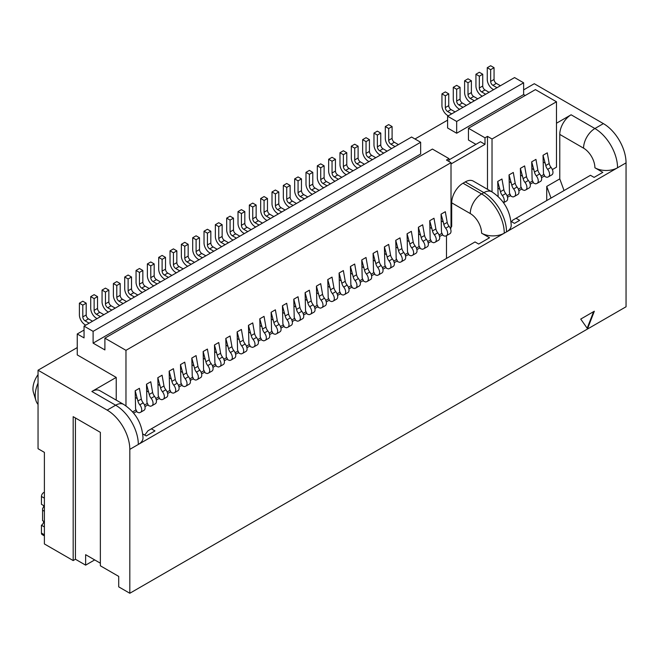 <?xml version="1.0" encoding="UTF-8"?>
<svg xmlns="http://www.w3.org/2000/svg" width="659" height="659" viewBox="0 0 659 659"><rect width="100%" height="100%" fill="white"/><g stroke="black" fill="none" stroke-linecap="round" stroke-linejoin="round"><path stroke-width="0.99" d="M43.716 505.618L43.716 505.618A3.204 1.853 -60 0 1 42.58 508.542L42.58 520.659L44.392 521.706M44.392 506.013L41.451 504.308L41.451 496.458A3.204 1.853 -60 0 1 43.716 492.537L44.392 492.141M43.716 521.318L43.716 521.318A3.204 1.853 -60 0 1 41.451 525.239L44.392 526.945M38.049 370.218L38.049 448.713L44.392 452.371L44.392 543.947L73.174 560.562L73.174 416.661L100.357 432.353L100.357 565.793L118.711 576.394L118.711 586.856L129.815 593.265L626.05 306.773L626.05 162.864L506.524 231.877A16.022 9.251 -0 0 0 511.219 225.337C510.354 210.946 503.904 199.776 491.878 191.835A16.022 9.251 120 0 0 483.863 192.626A32.044 18.501 60 0 1 506.524 231.877L138.316 444.454A16.022 9.251 -0 0 0 143.011 437.914C142.146 423.531 135.696 412.361 123.67 404.42A16.022 9.251 120 0 0 115.654 405.211L107.162 410.12L38.049 370.218L77.251 347.581M626.05 162.864A32.044 18.501 60 0 0 603.389 123.62L534.284 83.718L523.633 89.871M594.896 167.773A16.022 9.251 -0 0 0 617.549 167.773A32.044 18.501 60 0 0 594.896 128.53A16.022 9.251 120 0 0 583.561 148.151A16.022 9.251 60 0 1 594.896 167.773L602.828 172.353L594.097 177.386L590.472 175.294L516.038 218.269L519.663 220.361L514.457 223.368L510.972 221.358M144.749 435.088L147.945 430.788L475.024 241.944L478.656 244.044L489.53 237.759L481.597 233.179A16.022 9.251 -0 0 0 504.259 233.179A32.044 18.501 -120 0 0 481.597 193.935L463.022 183.21A16.022 9.251 -60 0 0 451.687 202.832L451.687 226.416L451.011 226.811M151.339 428.828L154.972 430.92L146.249 435.953L142.764 433.943M451.011 227.215L451.687 226.416M449.553 233.863A5.445 3.147 -120 0 0 449.883 233.714A5.445 3.147 -120 0 0 449.084 226.259A5.766 3.328 -120 0 1 447.206 222.421L445.319 211.704L441.06 214.159L441.489 232.322L443.07 235.535L445.056 236.194L446.151 235.823A5.445 3.147 -120 0 0 446.481 235.675L446.481 258.435M546.739 200.542L546.739 186.415L551.023 198.071M556.484 123.225L571.106 114.79A16.022 9.251 -60 0 0 559.771 134.411L559.771 178.894L546.739 186.415M544.639 175.854L541.517 177.658M533.312 182.395L530.182 184.199M521.977 188.935L518.855 190.739M510.651 195.476L507.521 197.28M442.675 234.728L439.545 236.532M431.348 241.268L428.218 243.072M420.014 247.809L416.892 249.613M408.687 254.349L405.557 256.153M397.352 260.89L394.23 262.694M386.026 267.43L382.904 269.234M374.699 273.971L371.569 275.775M363.364 280.512L360.242 282.316M352.038 287.052L348.908 288.856M340.711 293.593L337.581 295.397M329.376 300.133L326.254 301.937M318.05 306.674L314.92 308.478M306.723 313.214L303.593 315.018M295.389 319.755L292.267 321.567M284.062 326.296L280.932 328.108M272.735 332.836L269.605 334.648M261.401 339.385L258.279 341.189M250.074 345.926L246.944 347.73M238.739 352.466L235.617 354.27M227.413 359.007L224.291 360.811M216.086 365.547L212.956 367.351M204.751 372.088L201.629 373.892M193.425 378.628L190.294 380.432M182.098 385.169L178.968 386.973M170.763 391.71L167.641 393.514M159.437 398.25L156.307 400.054M148.11 404.791L144.98 406.595M136.775 411.331L133.678 413.119M123.67 404.42L99.871 390.68A16.022 9.251 -60 0 0 91.865 391.479L116.223 377.409L116.223 400.12M552.357 169.569L556.484 167.18L556.484 101.774L492.026 138.991L487.487 136.372L487.487 189.306M487.487 136.372L484.999 137.813L484.999 144.354L451.011 163.976M448.968 161.496L448.968 158.613L446.481 160.055L451.011 162.666L125.968 350.333L104.896 338.166L104.896 349.937L93.108 343.133L420.648 154.033L420.648 142.262L93.108 331.362L93.108 343.133M491.878 191.835L473.294 181.11A16.022 9.251 -60 0 0 465.287 181.9L463.022 183.21M450.385 228.442L451.011 228.08L451.011 162.666M420.648 142.262L411.578 137.031L84.047 326.131L93.108 331.362M456.671 121.462L523.633 82.803L514.564 77.573L447.609 116.231L456.671 121.462L456.671 133.233L523.633 94.575L525.215 95.489M448.968 158.613L432.428 149.066L104.896 338.166M556.484 101.774L535.413 89.608L468.458 128.266L484.999 137.813M475.93 144.354L468.458 140.037L468.458 128.266M84.047 330.052L77.251 333.981L77.251 354.913L116.223 377.409M125.968 405.878L125.968 350.333M84.047 326.131L84.047 337.902L77.251 333.981M447.609 120.152L414.981 138.991M447.609 116.231L447.609 128.003L456.671 133.233M448.968 159.923L480.469 141.734L484.999 144.354M500.403 85.744L496.326 83.388A3.204 1.853 60 0 1 494.061 79.467L494.061 67.696L490.658 65.735L487.265 67.696L487.265 79.467A8.015 4.621 -120 0 0 492.932 89.278L493.607 89.673M497.01 87.713L492.932 85.357A3.204 1.853 60 0 1 490.658 81.428L490.658 69.656L487.265 67.696M494.061 67.696L490.658 69.656M489.077 92.285L484.999 89.937A3.204 1.853 60 0 1 482.734 86.008L482.734 74.236L479.332 72.276L475.938 74.236L475.938 86.008A8.015 4.621 -120 0 0 481.597 95.819L482.281 96.214M485.675 94.253L481.597 91.898A3.204 1.853 60 0 1 479.332 87.968L479.332 76.197L475.938 74.236M482.734 74.236L479.332 76.197M477.75 98.825L473.664 96.478A3.204 1.853 60 0 1 471.399 92.548L471.399 80.777L468.005 78.816L464.603 80.777L464.603 92.548A8.015 4.621 -120 0 0 470.271 102.359L470.946 102.755M474.348 100.794L470.271 98.438A3.204 1.853 60 0 1 468.005 94.509L468.005 82.737L464.603 80.777M471.399 80.777L468.005 82.737M466.415 105.374L462.338 103.018A3.204 1.853 60 0 1 460.073 99.089L460.073 87.317L456.671 85.357L453.277 87.317L453.277 99.089A8.015 4.621 -120 0 0 458.936 108.9L459.62 109.295M463.022 107.335L458.936 104.979A3.204 1.853 60 0 1 456.671 101.049L456.671 89.278L453.277 87.317M460.073 87.317L456.671 89.278M455.089 111.915L451.011 109.559A3.204 1.853 60 0 1 448.746 105.629L448.746 93.858L445.344 91.898L441.942 93.858L441.942 105.629A8.015 4.621 -120 0 0 447.609 115.44L448.293 115.836M451.687 113.875L447.609 111.519A3.204 1.853 60 0 1 445.344 107.59L445.344 95.819L441.942 93.858M448.746 93.858L445.344 95.819M398.44 144.618L394.362 142.262A3.204 1.853 60 0 1 392.097 138.341L392.097 126.561L388.695 124.6L385.301 126.561L385.301 138.341A8.015 4.621 -120 0 0 390.96 148.151L391.644 148.539M395.038 146.578L390.96 144.222A3.204 1.853 60 0 1 388.695 140.301L388.695 128.521L385.301 126.561M392.097 126.561L388.695 128.521M387.113 151.158L383.036 148.802A3.204 1.853 60 0 1 380.762 144.881L380.762 133.102L377.368 131.141L373.966 133.102L373.966 144.881A8.015 4.621 -120 0 0 379.633 154.692L380.309 155.079M383.711 153.119L379.633 150.763A3.204 1.853 60 0 1 377.368 146.842L377.368 135.07L373.966 133.102M380.762 133.102L377.368 135.07M375.778 157.699L371.701 155.343A3.204 1.853 60 0 1 369.435 151.422L369.435 139.642L366.042 137.682L362.639 139.642L362.639 151.422A8.015 4.621 -120 0 0 368.307 161.233L368.982 161.62M372.384 159.659L368.307 157.303A3.204 1.853 60 0 1 366.042 153.382L366.042 141.611L362.639 139.642M369.435 139.642L366.042 141.611M364.452 164.239L360.374 161.883A3.204 1.853 60 0 1 358.109 157.962L358.109 146.183L354.707 144.222L351.313 146.183L351.313 157.962A8.015 4.621 -120 0 0 356.972 167.773L357.656 168.16M361.05 166.2L356.972 163.844A3.204 1.853 60 0 1 354.707 159.923L354.707 148.151L351.313 146.183M358.109 146.183L354.707 148.151M353.125 170.78L349.039 168.424A3.204 1.853 60 0 1 346.774 164.503L346.774 152.723L343.38 150.763L339.978 152.723L339.978 164.503A8.015 4.621 -120 0 0 345.646 174.314L346.321 174.709M349.723 172.74L345.646 170.384A3.204 1.853 60 0 1 343.38 166.463L343.38 154.692L339.978 152.723M346.774 152.723L343.38 154.692M341.79 177.32L337.713 174.964A3.204 1.853 60 0 1 335.447 171.043L335.447 159.272L332.045 157.303L328.652 159.272L328.652 171.043A8.015 4.621 -120 0 0 334.319 180.854L334.994 181.25M338.397 179.281L334.319 176.925A3.204 1.853 60 0 1 332.045 173.004L332.045 161.233L328.652 159.272M335.447 159.272L332.045 161.233M330.464 183.861L326.386 181.505A3.204 1.853 60 0 1 324.121 177.584L324.121 165.813L320.719 163.844L317.317 165.813L317.317 177.584A8.015 4.621 -120 0 0 322.984 187.395L323.668 187.79M327.062 185.822L322.984 183.474A3.204 1.853 60 0 1 320.719 179.545L320.719 167.773L317.317 165.813M324.121 165.813L320.719 167.773M319.137 190.402L315.051 188.046A3.204 1.853 60 0 1 312.786 184.125L312.786 172.353L309.392 170.384L305.99 172.353L305.99 184.125A8.015 4.621 -120 0 0 311.658 193.935L312.333 194.331M315.735 192.362L311.658 190.014A3.204 1.853 60 0 1 309.392 186.085L309.392 174.314L305.99 172.353M312.786 172.353L309.392 174.314M307.802 196.942L303.725 194.586A3.204 1.853 60 0 1 301.46 190.665L301.46 178.894L298.057 176.925L294.664 178.894L294.664 190.665A8.015 4.621 -120 0 0 300.323 200.476L301.006 200.871M304.409 198.911L300.323 196.555A3.204 1.853 60 0 1 298.057 192.626L298.057 180.854L294.664 178.894M301.46 178.894L298.057 180.854M296.476 203.483L292.398 201.127A3.204 1.853 60 0 1 290.133 197.206L290.133 185.434L286.731 183.474L283.329 185.434L283.329 197.206A8.015 4.621 -120 0 0 288.996 207.017L289.68 207.412M293.074 205.451L288.996 203.096A3.204 1.853 60 0 1 286.731 199.166L286.731 187.395L283.329 185.434M290.133 185.434L286.731 187.395M285.141 210.023L281.063 207.676A3.204 1.853 60 0 1 278.798 203.746L278.798 191.975L275.404 190.014L272.002 191.975L272.002 203.746A8.015 4.621 -120 0 0 277.67 213.557L278.345 213.953M281.747 211.992L277.67 209.636A3.204 1.853 60 0 1 275.404 205.707L275.404 193.935L272.002 191.975M278.798 191.975L275.404 193.935M273.814 216.564L269.737 214.216A3.204 1.853 60 0 1 267.472 210.287L267.472 198.516L264.07 196.555L260.676 198.516L260.676 210.287A8.015 4.621 -120 0 0 266.335 220.098L267.019 220.493M270.412 218.533L266.335 216.177A3.204 1.853 60 0 1 264.07 212.247L264.07 200.476L260.676 198.516M267.472 198.516L264.07 200.476M262.488 223.113L258.41 220.757A3.204 1.853 60 0 1 256.145 216.827L256.145 205.056L252.743 203.096L249.341 205.056L249.341 216.827A8.015 4.621 -120 0 0 255.008 226.638L255.692 227.034M259.086 225.073L255.008 222.717A3.204 1.853 60 0 1 252.743 218.788L252.743 207.017L249.341 205.056M256.145 205.056L252.743 207.017M251.153 229.653L247.076 227.297A3.204 1.853 60 0 1 244.81 223.368L244.81 211.597L241.416 209.636L238.014 211.597L238.014 223.368A8.015 4.621 -120 0 0 243.682 233.179L244.357 233.574M247.759 231.614L243.682 229.258A3.204 1.853 60 0 1 241.416 225.329L241.416 213.557L238.014 211.597M244.81 211.597L241.416 213.557M239.827 236.194L235.749 233.838A3.204 1.853 60 0 1 233.484 229.909L233.484 218.137L230.082 216.177L226.688 218.137L226.688 229.909A8.015 4.621 -120 0 0 232.347 239.719L233.031 240.115M236.424 238.154L232.347 235.798A3.204 1.853 60 0 1 230.082 231.877L230.082 220.098L226.688 218.137M233.484 218.137L230.082 220.098M228.5 242.734L224.422 240.378A3.204 1.853 60 0 1 222.149 236.449L222.149 224.678L218.755 222.717L215.353 224.678L215.353 236.449A8.015 4.621 -120 0 0 221.02 246.26L221.696 246.655M225.098 244.695L221.02 242.339A3.204 1.853 60 0 1 218.755 238.418L218.755 226.638L215.353 224.678M222.149 224.678L218.755 226.638M217.165 249.275L213.088 246.919A3.204 1.853 60 0 1 210.822 242.99L210.822 231.218L207.428 229.258L204.026 231.218L204.026 242.99A8.015 4.621 -120 0 0 209.694 252.809L210.369 253.196M213.771 251.236L209.694 248.88A3.204 1.853 60 0 1 207.428 244.959L207.428 233.179L204.026 231.218M210.822 231.218L207.428 233.179M205.839 255.816L201.761 253.46A3.204 1.853 60 0 1 199.496 249.539L199.496 237.759L196.094 235.798L192.7 237.759L192.7 249.539A8.015 4.621 -120 0 0 198.359 259.349L199.043 259.737M202.437 257.776L198.359 255.42A3.204 1.853 60 0 1 196.094 251.499L196.094 239.719L192.7 237.759M199.496 237.759L196.094 239.719M194.512 262.356L190.426 260A3.204 1.853 60 0 1 188.161 256.079L188.161 244.3L184.767 242.339L181.365 244.3L181.365 256.079A8.015 4.621 -120 0 0 187.032 265.89L187.708 266.277M191.11 264.317L187.032 261.961A3.204 1.853 60 0 1 184.767 258.04L184.767 246.26L181.365 244.3M188.161 244.3L184.767 246.26M183.177 268.897L179.1 266.541A3.204 1.853 60 0 1 176.834 262.62L176.834 250.84L173.432 248.88L170.038 250.84L170.038 262.62A8.015 4.621 -120 0 0 175.706 272.431L176.381 272.818M179.783 270.857L175.706 268.501A3.204 1.853 60 0 1 173.432 264.58L173.432 252.809L170.038 250.84M176.834 250.84L173.432 252.809M171.851 275.437L167.773 273.081A3.204 1.853 60 0 1 165.508 269.16L165.508 257.381L162.106 255.42L158.704 257.381L158.704 269.16A8.015 4.621 -120 0 0 164.371 278.971L165.055 279.358M168.449 277.398L164.371 275.042A3.204 1.853 60 0 1 162.106 271.121L162.106 259.349L158.704 257.381M165.508 257.381L162.106 259.349M160.524 281.978L156.438 279.622A3.204 1.853 60 0 1 154.173 275.701L154.173 263.921L150.779 261.961L147.377 263.921L147.377 275.701A8.015 4.621 -120 0 0 153.045 285.512L153.72 285.899M157.122 283.938L153.045 281.582A3.204 1.853 60 0 1 150.779 277.661L150.779 265.89L147.377 263.921M154.173 263.921L150.779 265.89M149.189 288.518L145.112 286.163A3.204 1.853 60 0 1 142.846 282.241L142.846 270.462L139.444 268.501L136.051 270.462L136.051 282.241A8.015 4.621 -120 0 0 141.71 292.052L142.393 292.448M145.796 290.479L141.71 288.123A3.204 1.853 60 0 1 139.444 284.202L139.444 272.431L136.051 270.462M142.846 270.462L139.444 272.431M137.863 295.059L133.785 292.703A3.204 1.853 60 0 1 131.52 288.782L131.52 277.011L128.118 275.042L124.716 277.011L124.716 288.782A8.015 4.621 -120 0 0 130.383 298.593L131.067 298.988M134.461 297.02L130.383 294.664A3.204 1.853 60 0 1 128.118 290.743L128.118 278.971L124.716 277.011M131.52 277.011L128.118 278.971M126.528 301.6L122.45 299.244A3.204 1.853 60 0 1 120.185 295.323L120.185 283.551L116.791 281.582L113.389 283.551L113.389 295.323A8.015 4.621 -120 0 0 119.057 305.133L119.732 305.529M123.134 303.56L119.057 301.212A3.204 1.853 60 0 1 116.791 297.283L116.791 285.512L113.389 283.551M120.185 283.551L116.791 285.512M115.201 308.14L111.124 305.784A3.204 1.853 60 0 1 108.859 301.863L108.859 290.092L105.456 288.123L102.063 290.092L102.063 301.863A8.015 4.621 -120 0 0 107.722 311.674L108.405 312.069M111.799 310.101L107.722 307.753A3.204 1.853 60 0 1 105.456 303.824L105.456 292.052L102.063 290.092M108.859 290.092L105.456 292.052M103.875 314.681L99.797 312.325A3.204 1.853 60 0 1 97.532 308.404L97.532 296.632L94.13 294.664L90.728 296.632L90.728 308.404A8.015 4.621 -120 0 0 96.395 318.215L97.079 318.61M100.473 316.649L96.395 314.294A3.204 1.853 60 0 1 94.13 310.364L94.13 298.593L90.728 296.632M97.532 296.632L94.13 298.593M92.54 321.221L88.463 318.865A3.204 1.853 60 0 1 86.197 314.944L86.197 303.173L82.803 301.212L79.401 303.173L79.401 314.944A8.015 4.621 -120 0 0 85.069 324.755L85.744 325.151M89.146 323.19L85.069 320.834A3.204 1.853 60 0 1 82.803 316.905L82.803 305.133L79.401 303.173M86.197 303.173L82.803 305.133M523.633 82.803L523.633 94.575M73.174 560.562L75.439 559.252L85.629 565.142L94.698 559.911M129.815 593.265L129.815 449.364A32.044 18.501 -120 0 0 107.162 410.12M559.771 178.894L564.046 190.55M38.049 383.118A23.23 13.411 -60 0 0 35.215 395.4A23.23 13.411 120 0 0 35.924 400.499A23.23 13.411 120 0 0 38.049 404.412M35.924 400.499L33.461 392.55A16.821 9.712 120 0 1 32.95 388.859A16.821 9.712 -60 0 1 38.049 374.642M511.557 221.696L512.644 220.23L516.038 218.269M580.736 319.08L587.531 328.75L594.327 311.229L580.736 319.08M587.169 328.24L593.611 311.641M85.629 565.142L85.629 554.68L100.357 563.181M75.439 559.252L75.439 417.971M44.392 535.874L42.11 534.556A3.204 1.853 -60 0 1 41.451 533.09L41.451 525.239M44.392 511.244L42.58 510.198M543.939 174.429L541.023 176.11M532.612 180.97L529.696 182.65M521.277 187.51L518.361 189.191M509.951 194.051L507.035 195.731M441.975 233.294L439.059 234.983M430.64 239.843L427.732 241.523M419.313 246.384L416.397 248.064M407.987 252.924L405.071 254.605M396.652 259.465L393.744 261.145M385.326 266.005L382.409 267.686M373.999 272.546L371.083 274.226M362.664 279.087L359.748 280.767M351.338 285.627L348.422 287.308M340.003 292.168L337.095 293.848M328.676 298.708L325.76 300.389M317.35 305.249L314.434 306.929M306.015 311.789L303.107 313.47M294.688 318.33L291.772 320.01M283.362 324.871L280.446 326.551M272.027 331.411L269.119 333.1M260.7 337.952L257.784 339.64M249.374 344.492L246.458 346.181M238.039 351.033L235.123 352.722M226.712 357.582L223.796 359.262M215.386 364.122L212.47 365.803M204.051 370.663L201.135 372.343M192.725 377.203L189.808 378.884M181.39 383.744L178.482 385.424M170.063 390.285L167.147 391.965M158.737 396.825L155.821 398.506M147.402 403.366L144.494 405.046M136.075 409.906L132.64 411.891M492.026 191.917L492.026 138.991M548.445 176.81A5.445 3.147 -120 0 1 548.115 176.958L547.019 177.329L545.034 176.661L543.461 173.457L543.032 155.293L545.776 165.516A5.766 3.328 -120 0 0 547.654 169.347A5.445 3.147 -120 0 1 548.445 176.81L551.847 174.841A5.445 3.147 -120 0 0 551.048 167.386L547.654 169.347M551.048 167.386A5.766 3.328 -120 0 1 549.178 163.547L547.283 152.83L543.032 155.293M537.118 183.35A5.445 3.147 -120 0 1 536.788 183.499L535.693 183.869L533.708 183.202L532.126 179.998L531.698 161.834L534.449 172.057A5.766 3.328 -120 0 0 536.319 175.887A5.445 3.147 -120 0 1 537.118 183.35L540.52 181.39A5.445 3.147 -120 0 0 539.721 173.927L536.319 175.887M539.721 173.927A5.766 3.328 -120 0 1 537.843 170.088L535.956 159.379L531.698 161.834M525.791 189.891A5.445 3.147 -120 0 1 525.462 190.039L524.366 190.41L522.381 189.751L520.799 186.538L520.371 168.375L523.114 178.597A5.766 3.328 -120 0 0 524.992 182.428A5.445 3.147 -120 0 1 525.791 189.891L529.185 187.93A5.445 3.147 -120 0 0 528.386 180.467L524.992 182.428M528.386 180.467A5.766 3.328 -120 0 1 526.516 176.637L524.63 165.92L520.371 168.375M514.457 196.431A5.445 3.147 -120 0 1 514.127 196.58L513.031 196.95L511.046 196.291L509.473 193.079L509.036 174.915L511.788 185.138A5.766 3.328 -120 0 0 513.658 188.976A5.445 3.147 -120 0 1 514.457 196.431L517.859 194.471A5.445 3.147 -120 0 0 517.06 187.008L513.658 188.976M517.06 187.008A5.766 3.328 -120 0 1 515.181 183.177L513.295 172.46L509.036 174.915M498.138 196.506L497.71 181.456L500.461 191.678A5.766 3.328 -120 0 0 502.331 195.517A5.445 3.147 -120 0 1 503.517 202.675M506.203 201.16A5.445 3.147 -120 0 0 506.532 201.011A5.445 3.147 -120 0 0 505.733 193.548A5.766 3.328 -120 0 1 503.855 189.718L501.969 179.001L497.71 181.456M435.154 242.215A5.445 3.147 -120 0 1 434.825 242.364L433.729 242.743L431.744 242.075L430.162 238.863L429.734 220.699L432.477 230.922A5.766 3.328 -120 0 0 434.355 234.761A5.445 3.147 -120 0 1 435.154 242.215L438.548 240.255A5.445 3.147 -120 0 0 437.757 232.8L434.355 234.761M437.757 232.8A5.766 3.328 -120 0 1 435.879 228.961L433.993 218.244L429.734 220.699M423.819 248.756A5.445 3.147 -120 0 1 423.498 248.904L422.394 249.283L420.417 248.616L418.836 245.403L418.407 227.24L421.15 237.462A5.766 3.328 -120 0 0 423.029 241.301A5.445 3.147 -120 0 1 423.819 248.756L427.221 246.796A5.445 3.147 -120 0 0 426.422 239.341L423.029 241.301M426.422 239.341A5.766 3.328 -120 0 1 424.553 235.502L422.658 224.785L418.407 227.24M412.493 255.297A5.445 3.147 -120 0 1 412.163 255.445L411.068 255.824L409.082 255.157L407.501 251.944L407.073 233.788L409.824 244.003A5.766 3.328 -120 0 0 411.694 247.842A5.445 3.147 -120 0 1 412.493 255.297L415.895 253.336A5.445 3.147 -120 0 0 415.096 245.881L411.694 247.842M415.096 245.881A5.766 3.328 -120 0 1 413.218 242.042L411.331 231.325L407.073 233.788M401.166 261.837A5.445 3.147 -120 0 1 400.837 261.985L399.741 262.364L397.756 261.697L396.174 258.485L395.746 240.329L398.489 250.544A5.766 3.328 -120 0 0 400.367 254.382A5.445 3.147 -120 0 1 401.166 261.837L404.56 259.877A5.445 3.147 -120 0 0 403.761 252.422L400.367 254.382M403.761 252.422A5.766 3.328 -120 0 1 401.891 248.583L400.005 237.866L395.746 240.329M389.831 268.378A5.445 3.147 -120 0 1 389.502 268.534L388.406 268.905L386.421 268.238L384.848 265.025L384.419 246.87L387.162 257.084A5.766 3.328 -120 0 0 389.041 260.923A5.445 3.147 -120 0 1 389.831 268.378L393.234 266.417A5.445 3.147 -120 0 0 392.434 258.962L389.041 260.923M392.434 258.962A5.766 3.328 -120 0 1 390.565 255.124L388.67 244.407L384.419 246.87M378.505 274.927A5.445 3.147 -120 0 1 378.175 275.075L377.08 275.446L375.095 274.778L373.513 271.566L373.085 253.41L375.836 263.625A5.766 3.328 -120 0 0 377.706 267.463A5.445 3.147 -120 0 1 378.505 274.927L381.907 272.958A5.445 3.147 -120 0 0 381.108 265.503L377.706 267.463M381.108 265.503A5.766 3.328 -120 0 1 379.23 261.664L377.343 250.947L373.085 253.41M367.178 281.467A5.445 3.147 -120 0 1 366.849 281.615L365.753 281.986L363.768 281.319L362.186 278.114L361.758 259.951L364.501 270.165A5.766 3.328 -120 0 0 366.379 274.004A5.445 3.147 -120 0 1 367.178 281.467L370.572 279.498A5.445 3.147 -120 0 0 369.773 272.043L366.379 274.004M369.773 272.043A5.766 3.328 -120 0 1 367.903 268.205L366.017 257.488L361.758 259.951M355.844 288.008A5.445 3.147 -120 0 1 355.514 288.156L354.418 288.527L352.433 287.859L350.86 284.655L350.423 266.491L353.175 276.714A5.766 3.328 -120 0 0 355.044 280.545A5.445 3.147 -120 0 1 355.844 288.008L359.246 286.039A5.445 3.147 -120 0 0 358.447 278.584L355.044 280.545M358.447 278.584A5.766 3.328 -120 0 1 356.568 274.745L354.682 264.028L350.423 266.491M344.517 294.548A5.445 3.147 -120 0 1 344.187 294.697L343.092 295.067L341.107 294.4L339.525 291.196L339.097 273.032L341.84 283.255A5.766 3.328 -120 0 0 343.718 287.085A5.445 3.147 -120 0 1 344.517 294.548L347.919 292.58A5.445 3.147 -120 0 0 347.12 285.125L343.718 287.085M347.12 285.125A5.766 3.328 -120 0 1 345.242 281.286L343.355 270.569L339.097 273.032M333.19 301.089A5.445 3.147 -120 0 1 332.861 301.237L331.757 301.608L329.78 300.941L328.198 297.736L327.77 279.573L330.513 289.795A5.766 3.328 -120 0 0 332.391 293.626A5.445 3.147 -120 0 1 333.19 301.089L336.584 299.128A5.445 3.147 -120 0 0 335.785 291.665L332.391 293.626M335.785 291.665A5.766 3.328 -120 0 1 333.915 287.826L332.029 277.118L327.77 279.573M321.856 307.629A5.445 3.147 -120 0 1 321.526 307.778L320.431 308.148L318.445 307.489L316.864 304.277L316.435 286.113L319.187 296.336A5.766 3.328 -120 0 0 321.057 300.166A5.445 3.147 -120 0 1 321.856 307.629L325.258 305.669A5.445 3.147 -120 0 0 324.459 298.206L321.057 300.166M324.459 298.206A5.766 3.328 -120 0 1 322.581 294.375L320.694 283.658L316.435 286.113M310.529 314.17A5.445 3.147 -120 0 1 310.2 314.318L309.104 314.689L307.119 314.03L305.537 310.817L305.109 292.654L307.852 302.876A5.766 3.328 -120 0 0 309.73 306.715A5.445 3.147 -120 0 1 310.529 314.17L313.923 312.209A5.445 3.147 -120 0 0 313.132 304.746L309.73 306.715M313.132 304.746A5.766 3.328 -120 0 1 311.254 300.916L309.368 290.199L305.109 292.654M299.194 320.711A5.445 3.147 -120 0 1 298.873 320.859L297.769 321.23L295.792 320.571L294.211 317.358L293.782 299.194L296.525 309.417A5.766 3.328 -120 0 0 298.403 313.256A5.445 3.147 -120 0 1 299.194 320.711L302.596 318.75A5.445 3.147 -120 0 0 301.797 311.287L298.403 313.256M301.797 311.287A5.766 3.328 -120 0 1 299.927 307.456L298.033 296.739L293.782 299.194M287.868 327.251A5.445 3.147 -120 0 1 287.538 327.399L286.443 327.77L284.457 327.111L282.876 323.898L282.447 305.735L285.199 315.958A5.766 3.328 -120 0 0 287.069 319.796A5.445 3.147 -120 0 1 287.868 327.251L291.27 325.291A5.445 3.147 -120 0 0 290.471 317.827L287.069 319.796M290.471 317.827A5.766 3.328 -120 0 1 288.593 313.997L286.706 303.28L282.447 305.735M276.541 333.792A5.445 3.147 -120 0 1 276.212 333.94L275.116 334.311L273.131 333.652L271.549 330.439L271.121 312.275L273.864 322.498A5.766 3.328 -120 0 0 275.742 326.337A5.445 3.147 -120 0 1 276.541 333.792L279.935 331.831A5.445 3.147 -120 0 0 279.144 324.368L275.742 326.337M279.144 324.368A5.766 3.328 -120 0 1 277.266 320.538L275.38 309.821L271.121 312.275M265.206 340.332A5.445 3.147 -120 0 1 264.877 340.481L263.781 340.851L261.804 340.192L260.223 336.98L259.794 318.816L262.537 329.039A5.766 3.328 -120 0 0 264.416 332.877A5.445 3.147 -120 0 1 265.206 340.332L268.608 338.372A5.445 3.147 -120 0 0 267.809 330.917L264.416 332.877M267.809 330.917A5.766 3.328 -120 0 1 265.939 327.078L264.045 316.361L259.794 318.816M253.88 346.873A5.445 3.147 -120 0 1 253.55 347.021L252.455 347.392L250.469 346.733L248.888 343.52L248.459 325.357L251.211 335.579A5.766 3.328 -120 0 0 253.081 339.418A5.445 3.147 -120 0 1 253.88 346.873L257.282 344.912A5.445 3.147 -120 0 0 256.483 337.457L253.081 339.418M256.483 337.457A5.766 3.328 -120 0 1 254.605 333.619L252.718 322.902L248.459 325.357M242.553 353.413A5.445 3.147 -120 0 1 242.224 353.562L241.128 353.932L239.143 353.273L237.561 350.061L237.133 331.897L239.876 342.12A5.766 3.328 -120 0 0 241.754 345.959A5.445 3.147 -120 0 1 242.553 353.413L245.947 351.453A5.445 3.147 -120 0 0 245.148 343.998L241.754 345.959M245.148 343.998A5.766 3.328 -120 0 1 243.278 340.159L241.392 329.442L237.133 331.897M231.218 359.954A5.445 3.147 -120 0 1 230.889 360.102L229.793 360.481L227.808 359.814L226.235 356.601L225.806 338.438L228.549 348.66A5.766 3.328 -120 0 0 230.419 352.499A5.445 3.147 -120 0 1 231.218 359.954L234.62 357.994A5.445 3.147 -120 0 0 233.821 350.539L230.419 352.499M233.821 350.539A5.766 3.328 -120 0 1 231.952 346.7L230.057 335.983L225.806 338.438M219.892 366.495A5.445 3.147 -120 0 1 219.562 366.643L218.467 367.022L216.482 366.355L214.9 363.142L214.472 344.978L217.223 355.201A5.766 3.328 -120 0 0 219.093 359.04A5.445 3.147 -120 0 1 219.892 366.495L223.294 364.534A5.445 3.147 -120 0 0 222.495 357.079L219.093 359.04M222.495 357.079A5.766 3.328 -120 0 1 220.617 353.24L218.73 342.523L214.472 344.978M208.565 373.035A5.445 3.147 -120 0 1 208.236 373.183L207.132 373.562L205.155 372.895L203.573 369.683L203.145 351.527L205.888 361.742A5.766 3.328 -120 0 0 207.766 365.58A5.445 3.147 -120 0 1 208.565 373.035L211.959 371.075A5.445 3.147 -120 0 0 211.16 363.62L207.766 365.58M211.16 363.62A5.766 3.328 -120 0 1 209.29 359.781L207.404 349.064L203.145 351.527M197.23 379.576A5.445 3.147 -120 0 1 196.901 379.724L195.805 380.103L193.82 379.436L192.247 376.223L191.81 358.068L194.562 368.282A5.766 3.328 -120 0 0 196.431 372.121A5.445 3.147 -120 0 1 197.23 379.576L200.633 377.615A5.445 3.147 -120 0 0 199.834 370.16L196.431 372.121M199.834 370.16A5.766 3.328 -120 0 1 197.955 366.322L196.069 355.605L191.81 358.068M185.904 386.116A5.445 3.147 -120 0 1 185.574 386.273L184.479 386.644L182.494 385.976L180.912 382.764L180.484 364.608L183.227 374.823A5.766 3.328 -120 0 0 185.105 378.661A5.445 3.147 -120 0 1 185.904 386.116L189.306 384.156A5.445 3.147 -120 0 0 188.507 376.701L185.105 378.661M188.507 376.701A5.766 3.328 -120 0 1 186.629 372.862L184.742 362.145L180.484 364.608M174.577 392.665A5.445 3.147 -120 0 1 174.248 392.813L173.144 393.184L171.167 392.517L169.585 389.304L169.157 371.149L171.9 381.363A5.766 3.328 -120 0 0 173.778 385.202A5.445 3.147 -120 0 1 174.577 392.665L177.971 390.696A5.445 3.147 -120 0 0 177.172 383.241L173.778 385.202M177.172 383.241A5.766 3.328 -120 0 1 175.302 379.403L173.416 368.686L169.157 371.149M163.243 399.206A5.445 3.147 -120 0 1 162.913 399.354L161.817 399.725L159.832 399.057L158.251 395.853L157.822 377.689L160.574 387.912A5.766 3.328 -120 0 0 162.444 391.743A5.445 3.147 -120 0 1 163.243 399.206L166.645 397.237A5.445 3.147 -120 0 0 165.846 389.782L162.444 391.743M165.846 389.782A5.766 3.328 -120 0 1 163.967 385.943L162.081 375.226L157.822 377.689M151.916 405.746A5.445 3.147 -120 0 1 151.586 405.895L150.491 406.265L148.506 405.598L146.924 402.394L146.496 384.23L149.239 394.453A5.766 3.328 -120 0 0 151.117 398.283A5.445 3.147 -120 0 1 151.916 405.746L155.31 403.778A5.445 3.147 -120 0 0 154.519 396.323L151.117 398.283M154.519 396.323A5.766 3.328 -120 0 1 152.641 392.484L150.754 381.767L146.496 384.23M140.581 412.287A5.445 3.147 -120 0 1 140.26 412.435L139.156 412.806L137.179 412.139L135.597 408.934L135.169 390.771L137.912 400.993A5.766 3.328 -120 0 0 139.79 404.824A5.445 3.147 -120 0 1 140.581 412.287L143.983 410.318A5.445 3.147 -120 0 0 143.184 402.863L139.79 404.824M143.184 402.863A5.766 3.328 -120 0 1 141.314 399.024L139.42 388.308L135.169 390.771M543.461 162.147L545.257 163.185M532.126 168.688L533.93 169.725M520.799 175.228L522.603 176.266M509.473 181.769L511.269 182.815M498.138 188.309L499.942 189.355M449.883 233.714L446.481 235.675A5.445 3.147 -120 0 0 445.682 228.22A5.766 3.328 -120 0 1 443.812 224.381L443.293 222.058L441.489 221.02M441.06 214.159L443.293 222.058M430.162 227.561L431.966 228.599M418.836 234.102L420.64 235.139M407.501 240.642L409.305 241.68M396.174 247.183L397.978 248.221M384.848 253.723L386.644 254.761M373.513 260.264L375.317 261.302M362.186 266.804L363.99 267.842M350.86 273.345L352.656 274.383M339.525 279.886L341.329 280.923M328.198 286.426L330.002 287.464M316.864 292.967L318.668 294.005M305.537 299.507L307.341 300.553M294.211 306.048L296.015 307.094M282.876 312.588L284.68 313.635M271.549 319.129L273.353 320.175M260.223 325.67L262.027 326.716M248.888 332.21L250.692 333.256M237.561 338.759L239.365 339.797M226.235 345.3L228.03 346.337M214.9 351.84L216.704 352.878M203.573 358.381L205.377 359.419M192.247 364.921L194.043 365.959M180.912 371.462L182.716 372.5M169.585 378.002L171.389 379.04M158.251 384.543L160.055 385.581M146.924 391.084L148.728 392.121M135.597 397.624L137.401 398.662M603.389 123.62L594.896 128.53L571.106 114.79M465.287 181.9L483.863 192.626L481.597 193.935A16.022 9.251 -60 0 0 470.271 213.557L451.687 202.832M481.597 233.179A16.022 9.251 -120 0 0 470.271 213.557M496.326 83.388L492.932 85.357M494.061 79.467L490.658 81.428M484.999 89.937L481.597 91.898M482.734 86.008L479.332 87.968M473.664 96.478L470.271 98.438M471.399 92.548L468.005 94.509M462.338 103.018L458.936 104.979M460.073 99.089L456.671 101.049M451.011 109.559L447.609 111.519M448.746 105.629L445.344 107.59M394.362 142.262L390.96 144.222M392.097 138.341L388.695 140.301M383.036 148.802L379.633 150.763M380.762 144.881L377.368 146.842M371.701 155.343L368.307 157.303M369.435 151.422L366.042 153.382M360.374 161.883L356.972 163.844M358.109 157.962L354.707 159.923M349.039 168.424L345.646 170.384M346.774 164.503L343.38 166.463M337.713 174.964L334.319 176.925M335.447 171.043L332.045 173.004M326.386 181.505L322.984 183.474M324.121 177.584L320.719 179.545M315.051 188.046L311.658 190.014M312.786 184.125L309.392 186.085M303.725 194.586L300.323 196.555M301.46 190.665L298.057 192.626M292.398 201.127L288.996 203.096M290.133 197.206L286.731 199.166M281.063 207.676L277.67 209.636M278.798 203.746L275.404 205.707M269.737 214.216L266.335 216.177M267.472 210.287L264.07 212.247M258.41 220.757L255.008 222.717M256.145 216.827L252.743 218.788M247.076 227.297L243.682 229.258M244.81 223.368L241.416 225.329M235.749 233.838L232.347 235.798M233.484 229.909L230.082 231.877M224.422 240.378L221.02 242.339M222.149 236.449L218.755 238.418M213.088 246.919L209.694 248.88M210.822 242.99L207.428 244.959M201.761 253.46L198.359 255.42M199.496 249.539L196.094 251.499M190.426 260L187.032 261.961M188.161 256.079L184.767 258.04M179.1 266.541L175.706 268.501M176.834 262.62L173.432 264.58M167.773 273.081L164.371 275.042M165.508 269.16L162.106 271.121M156.438 279.622L153.045 281.582M154.173 275.701L150.779 277.661M145.112 286.163L141.71 288.123M142.846 282.241L139.444 284.202M133.785 292.703L130.383 294.664M131.52 288.782L128.118 290.743M122.45 299.244L119.057 301.212M120.185 295.323L116.791 297.283M111.124 305.784L107.722 307.753M108.859 301.863L105.456 303.824M99.797 312.325L96.395 314.294M97.532 308.404L94.13 310.364M88.463 318.865L85.069 320.834M86.197 314.944L82.803 316.905M91.865 391.479L115.654 405.211A32.044 18.501 60 0 1 138.316 444.454L129.815 449.364M559.771 134.411L583.561 148.151M44.392 498.163L41.451 496.458M44.392 534.795L41.451 533.09M44.392 492.932L43.716 492.537M549.178 163.547L545.776 165.516M537.843 170.088L534.449 172.057M526.516 176.637L523.114 178.597M515.181 183.177L511.788 185.138M503.855 189.718L500.461 191.678M505.733 193.548L502.331 195.517M447.206 222.421L443.812 224.381M449.084 226.259L445.682 228.22M435.879 228.961L432.477 230.922M424.553 235.502L421.15 237.462M413.218 242.042L409.824 244.003M401.891 248.583L398.489 250.544M390.565 255.124L387.162 257.084M379.23 261.664L375.836 263.625M367.903 268.205L364.501 270.165M356.568 274.745L353.175 276.714M345.242 281.286L341.84 283.255M333.915 287.826L330.513 289.795M322.581 294.375L319.187 296.336M311.254 300.916L307.852 302.876M299.927 307.456L296.525 309.417M288.593 313.997L285.199 315.958M277.266 320.538L273.864 322.498M265.939 327.078L262.537 329.039M254.605 333.619L251.211 335.579M243.278 340.159L239.876 342.12M231.952 346.7L228.549 348.66M220.617 353.24L217.223 355.201M209.29 359.781L205.888 361.742M197.955 366.322L194.562 368.282M186.629 372.862L183.227 374.823M175.302 379.403L171.9 381.363M163.967 385.943L160.574 387.912M152.641 392.484L149.239 394.453M141.314 399.024L137.912 400.993M503.55 202.725L506.532 201.011"/></g></svg>
